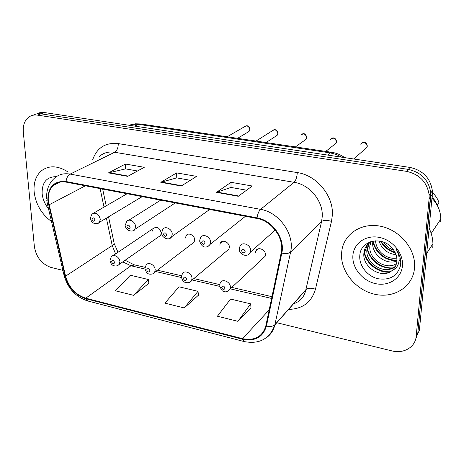 <?xml version="1.0" encoding="UTF-8"?>
<svg xmlns="http://www.w3.org/2000/svg" width="464" height="464" viewBox="0 0 464 464"><rect width="100%" height="100%" fill="white"/><g stroke="black" fill="none" stroke-linecap="round" stroke-linejoin="round"><path stroke-width="0.7" d="M192.09 243.716L194.109 242.173L194.66 239.934C194.793 235.294 188.111 232 186.099 235.683L185.501 238.015M226.681 251.001L228.926 249.116L229.349 247.196C229.576 242.26 222.163 238.989 220.29 243.171L219.826 245.201M262.682 258.57L265.135 256.279L265.42 254.748C265.762 249.47 257.491 246.28 255.838 251.024L255.513 252.677M158.81 236.698L160.608 235.439L161.286 232.945C159.651 227.662 156.954 226.188 153.184 228.52L152.465 231.101M174.006 203.742L175.554 202.965M208.487 210.314L210.064 209.542M244.366 217.146L245.961 216.381M140.841 197.42L142.355 196.643M34.15 191.974C35.769 204.317 41.545 214.153 51.481 221.49C41.545 214.153 35.769 204.317 34.15 191.974C33.425 182.636 35.943 175.508 41.69 170.59C35.943 175.508 33.425 182.636 34.15 191.974M341.527 253.588C340.489 271.486 355.824 290.209 374.947 294.304C394.035 298.654 412.919 286.822 414.503 268.215L414.625 264.735C414.439 247.167 398.559 229.489 380.068 226.136C361.584 222.592 344.688 233.589 341.962 249.818L341.527 253.588C340.489 271.486 355.824 290.209 374.947 294.304C394.035 298.654 412.919 286.822 414.503 268.215L414.625 264.735C414.439 247.167 398.559 229.489 380.068 226.136C361.584 222.592 344.688 233.589 341.962 249.818L341.527 253.588M48.32 200.947C47.838 194.451 49.468 189.324 53.198 185.554C56.637 182.369 60.929 181.221 66.068 182.108L257.044 218.492C272.026 220.887 284.629 238.838 281.19 252.851L265.721 326.372C262.201 336.893 254.463 340.988 242.521 338.662L85.747 298.184C75.609 294.791 68.881 287.454 65.575 276.179L48.32 200.947M47.838 200.848L65.117 276.155C68.504 287.709 75.394 295.22 85.782 298.7L242.515 339.219C255.026 341.62 262.995 337.247 266.429 326.082L281.81 253.089C285.343 238.722 272.414 220.307 257.05 217.86L66.021 181.528C53.801 180.676 47.74 187.12 47.838 200.848M414.967 341.214L417.78 333.39L419.357 330.53L432.32 194.364L430.725 196.492L430.772 192.902C428.84 180.2 421.353 172.359 408.303 169.389L40.96 113.837C38.118 113.431 35.542 113.877 33.24 115.182C35.542 113.877 38.118 113.431 40.96 113.837L408.303 169.389C421.353 172.359 428.84 180.2 430.772 192.902L417.78 333.39L430.725 196.492L429.107 198.65L429.154 195.042C427.205 182.259 419.665 174.365 406.534 171.355L37.474 115.13C34.469 114.701 31.772 115.217 29.394 116.684C24.824 119.857 22.794 124.961 23.299 131.996L34.4 246.761C36.285 257.317 41.853 264.219 51.104 267.467L62.901 270.35M238.293 196.284L252.277 186.006L231.002 182.323L216.479 192.351L238.293 196.284M246.587 190.188L230.939 187.433L216.479 192.351M231.008 187.444L231.002 182.323M127.722 176.355L144.275 167.295L125.431 164.036L108.472 172.886L127.722 176.355M137.535 170.984L125.587 168.884L108.472 172.886M125.674 168.896L125.431 164.036M181.267 186.006L196.632 176.366L176.627 172.904L160.799 182.317L181.267 186.006M190.379 180.293L176.68 177.88L160.799 182.317M176.755 177.892L176.627 172.904M67.721 171.779C57.838 165.607 49.161 165.213 41.69 170.59C49.161 165.213 57.838 165.607 67.721 171.779M276.817 322.724L391.807 350.871C403.645 354.02 415.396 347.217 416.185 336.284L429.107 198.65M133.603 295.33L148.3 279.496L130.378 275.227L115.362 290.783L133.603 295.33L148.903 283.266M237.939 321.337L250.659 303.85L230.55 299.065L217.419 316.222L237.939 321.337L250.989 307.777M184.225 307.951L198.006 291.322L179.034 286.81L164.894 303.131L184.225 307.951L198.476 295.168M198.006 291.322L198.499 295.33M148.3 279.496L148.932 283.429M250.659 303.85L251.001 307.939M432.32 194.364L432.367 190.797C430.459 178.17 423.023 170.387 410.048 167.44L44.405 112.555C41.58 112.155 39.017 112.601 36.726 113.895M56.388 176.645C46.673 176.697 41.922 182.34 42.131 193.575C42.711 199.091 44.828 204.131 48.494 208.696M432.784 247.967L432.935 243.716C432.784 238.409 431.508 233.218 429.107 228.131M440.672 221.479L440.8 219.054C440.707 211.277 437.755 204.34 431.949 198.25M393.779 250.189C389.499 248.692 386.141 246.019 383.699 242.173M396.018 254.637C387.544 253.756 381.86 249.197 378.966 240.967M396.801 258.03C387.115 259.985 375.91 251.239 375.602 240.816M396.882 260.948C386.413 265.744 371.101 254.289 372.807 242.022L372.917 241.123M400.461 259.306L398.976 261.406M396.465 263.558C386.396 270.918 367.964 259.156 369.907 245.578L370.794 241.674M395.624 265.924C386.338 275.935 364.82 264.086 366.949 249.209L368.909 243.014M392.138 270.483C394.934 268.059 396.511 264.944 396.871 261.139L396.906 260.449C396.975 255.803 395.287 251.581 391.848 247.77C381.576 235.637 360.789 240.775 359.873 254.8C358.504 265.095 367.03 276.063 377.667 278.673C389.725 280.569 397.346 276.19 400.542 265.536L400.739 263.094C400.786 258.175 399.231 253.53 396.076 249.145C398.837 253.733 399.719 258.251 398.727 262.699C397.793 266.411 395.595 269.01 392.138 270.483L391.633 270.883C381.686 279.177 361.914 267.131 363.933 252.909L364.043 251.981C364.733 247.701 366.908 244.296 370.568 241.75M370.637 244.685L370.742 243.774L370.017 244.667M367.691 248.292L369.367 242.631M364.687 251.975L367.645 244.267M352.866 255.861C352.077 268.088 362.628 280.952 375.701 283.666C388.762 286.561 401.447 278.365 402.433 265.797C403.61 253.274 392.463 239.749 379.007 237.336C365.557 234.743 353.469 243.6 352.866 255.861M433.37 199.781L431.978 197.971M436.862 204.67L437.308 204.746L438.927 202.472C437.517 198.337 435.046 194.816 431.52 191.916M437.308 204.746L432.146 196.231M390.369 271.707C378.92 272.617 367.024 263.929 364.46 252.254M364.333 251.627L364.217 251.012M392.973 267.873C381.634 268.737 369.941 260.165 367.413 248.64M367.279 248.014L367.192 247.532M396.906 260.472C384.766 259.678 376.843 253.39 373.137 241.611M395.021 252.283C389.093 250.351 384.499 246.72 381.251 241.396M389.337 272.24C378.015 272.739 366.635 264.155 364.089 252.712M391.923 268.389C379.285 267.821 370.991 261.389 367.047 249.087M396.882 260.925C384.621 260.263 376.594 253.988 372.801 242.092M395.322 252.903C388.873 250.972 383.96 247.086 380.584 241.245M92.701 159.668C97.028 147.668 105.548 142.309 118.268 143.596L297.279 172.579C296.972 177.155 295.899 180.403 294.077 182.306L114.637 152.267C108.669 151.374 103.611 152.749 99.464 156.391M297.279 172.579C316.651 175.224 333.761 195.994 332.346 215.25L331.487 221.392L315.456 289.211C311.535 302.284 302.58 309.012 288.591 309.401M281.81 253.089C285.853 253.889 288.776 253.553 290.586 252.074L321.581 221.531L322.242 216.601C323.292 201.15 309.61 184.521 294.077 182.306L260.571 209.357C279.253 212.222 294.976 234.639 290.586 252.074L274.845 324.957C273.47 330.687 270.46 335.066 265.82 338.094M46.754 200.152L47.316 203.655L48.488 204.879M243.722 341.452L88.032 301.043L85.782 298.7M242.515 339.219L244.07 341.545C259.359 344.491 269.613 338.958 274.845 324.957L305.822 289.901L321.581 221.531C323.686 220.035 326.992 219.988 331.487 221.392M266.429 326.082C270.292 326.859 273.116 326.401 274.903 324.701L305.875 289.664C307.968 287.924 311.158 287.773 315.456 289.211M47.531 204.572L63.875 274.531L65.117 276.155M257.05 217.86C257.682 213.8 258.86 210.963 260.571 209.357L70.151 174.093C67.912 175.404 66.538 177.886 66.021 181.528M46.632 198.76C46.232 190.17 48.807 183.332 54.369 178.251C58.615 174.429 63.875 173.043 70.151 174.093L114.637 152.267C117.038 150.672 118.25 147.784 118.268 143.596M406.534 171.355L410.048 167.44M37.474 115.13L44.405 112.555M416.185 336.284L417.78 333.39M242.521 338.662L269.19 309.911M48.952 204.879L85.405 185.791M65.575 276.179L112.218 245.555L115.582 253.936M100.096 188.587L104.035 207.089M106.384 218.132L112.218 245.555L114.208 243.6L118.03 252.283M122.792 261.893L130.941 265.762L145.052 269.045M85.747 298.184L130.941 265.762L134.67 264.927M155.672 271.51L181.54 277.518M192.166 279.989L219.582 286.358M230.254 288.84L271.602 298.445M113.848 241.895L108.541 216.833M181.708 185.733L161.368 182.068M128.192 176.1L109.086 172.654M238.693 195.994L217.001 192.084M341.852 157.203L336.226 154.431L330.293 152.894L138.411 124.352L133.644 124.23L129.172 125.28M134.618 126.098L138.411 124.352L141.004 124.01M344.723 157.638C340.762 154.79 336.441 153.016 331.76 152.308L330.293 152.894L327.601 155.063M247.793 132.217L249.052 131.463L249.771 129.52C248.936 126.185 247.202 125.239 244.569 126.678L227.163 136.793M90.434 217.79L91.959 214.078C95.851 211.984 98.641 213.689 100.311 219.205L99.441 222.302L98.032 223.294M91.901 219.211C93.084 221.647 94.117 221.867 95.004 219.861C93.821 217.419 92.788 217.204 91.901 219.211M110.032 260.124L111.273 256.847C113.396 253.437 119.834 257.073 119.886 261.737L119.231 264.381L117.815 265.536M114.66 262.473C113.494 260.072 112.456 259.828 111.551 261.748C112.711 264.149 113.75 264.387 114.66 262.473M275.732 136.236L277.176 135.297L277.785 133.51C276.863 129.995 275.036 129.091 272.287 130.796L256.029 141.073M125.332 224.999L126.643 221.572C128.94 218.051 135.505 221.717 135.517 226.554L134.769 229.413L133.18 230.66M126.933 226.56C128.128 229.048 129.201 229.274 130.169 227.238C128.975 224.75 127.896 224.524 126.933 226.56M304.546 140.377L306.182 139.206L306.669 137.628C305.643 133.916 303.705 133.069 300.858 135.082M161.721 232.516L162.794 229.454C164.998 225.382 172.324 229.059 172.237 234.221L171.634 236.762L169.847 238.328M163.473 234.227C164.674 236.768 165.799 237 166.849 234.935C165.648 232.394 164.523 232.162 163.473 234.227M334.283 144.646L336.11 143.196L336.47 141.874C335.304 137.947 333.256 137.17 330.322 139.548C331.482 137.535 335.785 136.538 336.574 141.764L336.11 143.196L325.734 151.415M199.694 240.352L200.512 237.748C202.536 233.044 210.766 236.681 210.563 242.225L210.122 244.36L208.15 246.32M201.614 242.231C202.82 244.824 203.998 245.067 205.14 242.974C203.928 240.381 202.756 240.132 201.614 242.231M364.994 149.043L367.001 147.262L367.227 146.259C365.893 142.094 363.73 141.41 360.737 144.211M239.354 248.536L239.917 246.494C241.64 241.083 250.949 244.603 250.612 250.589L250.34 252.219L248.194 254.655M241.471 250.595C242.684 253.24 243.913 253.495 245.154 251.372C243.936 248.721 242.707 248.466 241.471 250.595M145.035 268.14L146.067 265.188C148.109 261.296 155.231 264.961 155.191 269.909L154.651 272.287L153.085 273.708M149.93 270.68C148.753 268.227 147.674 267.977 146.688 269.92C147.854 272.368 148.938 272.617 149.93 270.68M181.511 276.492L182.329 273.934C184.225 269.503 192.142 273.157 191.997 278.429L191.591 280.471L189.875 282.205M186.702 279.229C185.519 276.735 184.394 276.474 183.315 278.446C184.498 280.94 185.623 281.201 186.702 279.229M219.565 285.198L220.162 283.115C221.827 278.081 230.672 281.677 230.405 287.32L230.132 288.95L228.288 291.061M225.075 288.161C223.886 285.609 222.708 285.337 221.543 287.338C222.732 289.878 223.909 290.157 225.075 288.161M113.112 255.606L153.184 228.52M258.286 248.82L255.838 251.024M222.517 241.367L220.29 243.171M188.1 234.204L186.099 235.683M53.198 185.554L60.378 181.992M64.142 275.709C67.988 288.544 75.783 296.943 87.539 300.91M429.154 195.042L432.367 190.797M305.822 289.901C304.79 294.814 302.325 298.7 298.41 301.559L293.242 304.135M125.147 260.246L134.061 264.787L145.128 267.345M157.406 270.187L181.604 275.784M193.807 278.609L219.652 284.589M231.797 287.396L271.974 296.693M102.66 189.08L106.21 205.83M130.459 124.845L135.424 123.801L140.551 123.946L331.76 152.308M237.574 138.336L249.052 131.463L249.986 129.334C249.29 126.324 247.793 125.228 245.508 126.046M142.193 196.608L99.441 222.302C98.757 224.118 93.786 223.863 92.725 222.529C91.866 222.169 91.118 220.841 90.48 218.544M127.107 193.737L93.786 213.022M160.608 235.439L119.231 264.381C117.421 266.162 115.287 266.464 112.827 265.275C111.615 264.758 110.699 263.326 110.078 260.983M266.034 142.558L277.176 135.297L277.959 133.348C277.141 130.146 275.604 129.033 273.342 130.013M175.276 202.913L134.769 229.413C134.253 231.983 125.959 231.948 125.367 225.817M160.683 200.135L128.76 220.243M295.406 146.914L306.182 139.206L306.808 137.489C305.846 134.084 304.251 132.953 302.041 134.108M209.664 209.467L171.634 236.762C169.169 241.471 161.368 237.353 161.745 233.398M245.45 216.282L210.122 244.36C208.098 247.289 202.588 249.69 199.706 241.297M353.777 158.995L367.001 147.262L367.302 146.177C366.896 141.81 363.341 141.81 362.152 142.715M275.239 230.045L250.34 252.219C248.281 257.781 239.476 255.252 239.354 249.539M194.109 242.173L154.651 272.287C154.263 274.276 149.083 274.729 147.952 273.545C147.14 273.644 146.177 272.153 145.07 269.062M228.926 249.116L191.591 280.471C190.727 282.483 188.564 283.133 185.101 282.437C184.167 281.839 182.932 281.944 181.534 277.484M265.135 256.279L230.132 288.95C227.841 292.007 225.22 292.633 222.273 290.841L219.571 286.253M432.935 243.716L426.7 253.373M440.8 219.054L431.189 233.415M367.807 247.37L367.059 248.286M364.803 251.047L364.043 251.981"/></g></svg>
